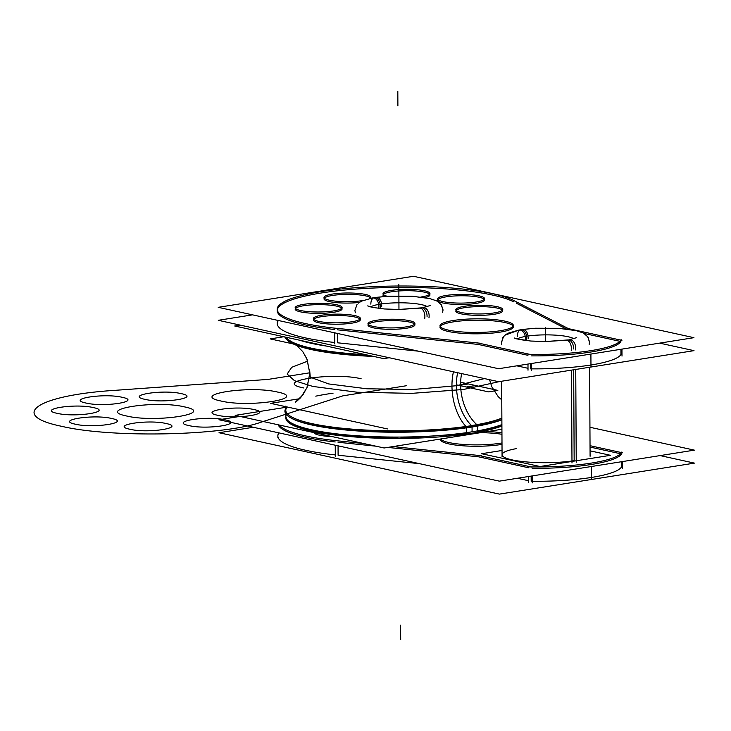 <?xml version="1.0" encoding="UTF-8"?>
<svg xmlns="http://www.w3.org/2000/svg" width="731" height="731" viewBox="0 0 731 731"><rect width="100%" height="100%" fill="white"/><g stroke="black" fill="none" stroke-linecap="round" stroke-linejoin="round"><path stroke-width="1.1" d="M283.774 336.744L270.223 338.901L293.204 343.926M389.221 357.733L383.674 358.61L234.706 325.999L240.252 325.112M326.245 346.046A113.698 21.108 179.7 0 1 299.765 340.244A113.698 21.108 -0.3 0 0 326.245 346.046A113.698 21.108 179.7 0 1 299.765 340.244A113.698 21.108 179.7 0 0 326.245 346.046M373.596 356.408A113.698 21.108 179.7 0 1 285.492 337.119M365.655 354.672A113.698 21.108 179.7 0 1 286.113 337.256A113.698 21.108 -0.3 0 0 365.655 354.672A113.698 21.108 179.7 0 1 286.113 337.256A113.698 21.108 -0.3 0 0 365.655 354.672A113.698 21.108 179.7 0 1 286.113 337.256M453.448 371.796A42.151 24.351 -98 0 0 466.926 427.443A114.575 21.272 179.7 0 0 501.877 419.612M457.652 372.709A42.151 26.407 -99 0 0 471.522 425.57A42.151 26.407 81 0 1 457.652 372.709A42.151 26.407 -99 0 0 471.522 425.57A112.885 20.961 -0.3 0 0 501.868 418.114A112.885 20.961 -0.3 0 1 471.522 425.57A42.151 26.407 81 0 1 457.652 372.709A42.151 26.407 -99 0 0 471.522 425.57A112.885 20.961 -0.3 0 0 501.868 418.114M461.617 373.587A42.151 28.354 -100.2 0 0 476.941 424.766M287.182 406.984A113.698 21.108 179.7 0 0 285.794 410.301A113.698 21.108 179.7 0 0 354.434 429.316A113.698 21.108 179.7 0 0 477.398 424.684L477.398 425.168A42.151 28.354 -100.2 0 0 478.001 425.68A114.575 21.272 179.7 0 1 347.664 429.819A114.575 21.272 179.7 0 1 285.784 408.547M369.63 355.54A114.575 21.272 179.7 0 1 295.525 344.456A114.575 21.272 179.7 0 1 284.834 336.973M365.463 354.626A113.698 21.108 179.7 0 1 286.132 337.256M477.407 426.1A113.698 21.108 179.7 0 1 290.719 417.812M315.774 396.156A112.857 20.952 179.7 0 1 333.071 393.187M291.422 418.196A113.698 21.108 179.7 0 0 472.052 426.977L472.08 431.838A113.698 21.108 -0.3 0 0 501.905 424.61A113.698 21.108 179.7 0 1 472.08 431.838L472.052 426.977A113.698 21.108 179.7 0 0 501.877 419.749A113.698 21.108 179.7 0 1 472.052 426.977A113.698 21.108 -0.3 0 0 501.877 419.749A113.698 21.108 179.7 0 1 472.052 426.977A113.698 21.108 179.7 0 1 291.422 418.196A113.698 21.108 -0.3 0 0 472.052 426.977A113.698 21.108 179.7 0 1 291.422 418.196A113.698 21.108 -0.3 0 0 472.052 426.977L472.08 431.838A113.698 21.108 179.7 0 1 351.209 435.31A113.698 21.108 179.7 0 1 285.821 416.551A113.698 21.108 -0.3 0 0 351.209 435.31A113.698 21.108 -0.3 0 0 472.08 431.838A113.698 21.108 -0.3 0 0 501.905 424.61A113.698 21.108 179.7 0 1 472.08 431.838A113.698 21.108 179.7 0 1 346.284 434.872A113.698 21.108 179.7 0 1 286.351 414.504A113.698 21.108 -0.3 0 0 346.284 434.872A113.698 21.108 -0.3 0 0 472.08 431.838A113.698 21.108 179.7 0 1 346.284 434.872A113.698 21.108 179.7 0 1 286.351 414.504M285.812 413.81L285.83 417.931A113.698 21.108 179.7 0 0 354.471 436.946A113.698 21.108 179.7 0 0 477.434 432.313L477.407 425.789M501.932 429.261L384.14 447.984L235.172 415.372L285.775 407.331M299.655 398.724L270.561 403.348L387.403 428.923M501.905 424.565A113.698 21.108 179.7 0 1 466.433 432.633M501.914 425.999A113.698 21.108 179.7 0 1 466.442 434.068L466.405 426.438A113.698 21.108 179.7 0 0 501.868 418.37M501.877 419.786A113.698 21.108 179.7 0 1 466.415 427.854M378.85 304.379A29.341 5.446 179.7 0 1 427.224 306.636M370.672 306.938A29.341 5.446 179.7 0 1 381.683 303.922M428.951 317.839A7.365 4.953 -100.2 0 0 427.699 310.529A7.365 4.953 -100.2 0 0 422.792 307.614L430.193 305.558M436.316 300.743L429.444 298.495L412.174 296.229L388.846 296.156L376.364 297.343A7.365 4.258 82 0 1 381.582 303.941M381.692 305.028A7.365 4.258 82 0 1 381.701 306.408M421.211 307.879A7.365 4.614 81 0 1 427.059 316.87A7.365 4.614 -99 0 0 421.211 307.879L421.211 307.879A7.365 4.614 81 0 1 427.059 316.87A7.365 4.614 -99 0 0 421.202 307.879A7.365 4.614 81 0 1 427.059 316.87M374.4 297.636A7.365 4.614 81 0 1 380.248 306.627A7.365 4.614 -99 0 0 374.4 297.636L387.768 296.219L411.809 296.21L429.746 298.568L436.444 300.806L439.249 302.524M358.373 303.137L361.461 301.163L372.527 297.946A7.365 4.953 79.8 0 1 377.434 300.861A7.365 4.953 79.8 0 1 378.685 308.18M424.72 318.515A7.365 4.258 -98 0 0 419.53 308.135A7.365 4.258 -98 0 0 419.521 308.135M252.57 314.851L218.277 320.306L498.688 381.701L694.011 350.652L659.645 343.131M620.921 349.281L620.948 354.489A84.239 15.643 179.7 0 1 531.638 368.863A84.239 15.643 179.7 0 0 620.948 354.489L620.921 349.281L620.948 354.489A84.239 15.643 179.7 0 1 534.032 368.872M528.001 368.287L516.817 365.838M418.552 351.191L337.521 342.793L418.552 351.191L337.521 342.793L418.552 351.191L337.521 342.793L337.466 333.446M334.707 342.492A121.766 22.606 179.7 0 1 278.401 320.507A121.766 22.606 179.7 0 0 334.707 342.492A121.766 22.606 179.7 0 1 278.401 320.507A121.766 22.606 179.7 0 0 334.707 342.492A121.766 22.606 179.7 0 1 277.268 323.614M413.527 276.281L218.203 307.331L498.624 368.726L693.938 337.676L413.527 276.281M620.875 341.514A84.239 15.643 179.7 0 1 531.574 355.887A84.239 15.643 -0.3 0 0 620.875 341.514A84.239 15.643 179.7 0 1 531.574 355.887A84.239 15.643 -0.3 0 0 620.875 341.514A84.239 15.643 179.7 0 1 531.574 355.887M527.937 355.312L478.092 344.402L527.937 355.312L478.092 344.402L337.448 329.827L478.092 344.402L527.937 355.312L478.092 344.402L337.448 329.827M277.204 310.638A121.766 22.606 -0.3 0 0 334.634 329.526A121.766 22.606 179.7 0 1 322.535 292.793A121.766 22.606 179.7 0 1 513.637 301.821A121.766 22.606 -0.3 0 0 379.965 287.767A121.766 22.606 -0.3 0 0 277.259 309.944M516.433 303.264L566.434 328.996M584.051 333.455L619.943 341.313M350.652 321.942A23.474 4.359 -0.3 0 0 360.31 318.369A23.474 4.359 -0.3 0 0 346.138 314.44A23.474 4.359 -0.3 0 0 320.754 315.399M313.371 319.995A23.474 4.359 -0.3 0 0 326.876 323.87A23.474 4.359 -0.3 0 0 351.821 323.157A23.474 4.359 -0.3 0 0 360.319 319.758M360.017 319.063A23.474 4.359 -0.3 0 0 345.096 315.755A23.474 4.359 -0.3 0 0 321.868 316.596A23.474 4.359 -0.3 0 0 313.663 319.31M323.02 315.043A23.474 4.359 -0.3 0 0 313.361 318.615A23.474 4.359 -0.3 0 0 327.534 322.545A23.474 4.359 -0.3 0 0 352.927 321.585M332.441 311.086A23.474 4.359 -0.3 0 0 342.099 307.504A23.474 4.359 -0.3 0 0 327.927 303.584A23.474 4.359 -0.3 0 0 302.533 304.535M295.16 309.131A23.474 4.359 -0.3 0 0 308.656 313.005A23.474 4.359 -0.3 0 0 333.61 312.292A23.474 4.359 -0.3 0 0 342.099 308.893M341.797 308.199A23.474 4.359 -0.3 0 0 326.876 304.891A23.474 4.359 -0.3 0 0 303.648 305.732A23.474 4.359 -0.3 0 0 295.452 308.445M304.809 304.178A23.474 4.359 -0.3 0 0 295.15 307.751A23.474 4.359 -0.3 0 0 309.323 311.68A23.474 4.359 -0.3 0 0 334.707 310.721M405.257 327.022A23.474 4.359 -0.3 0 0 414.916 323.449A23.474 4.359 -0.3 0 0 400.743 319.52A23.474 4.359 -0.3 0 0 375.359 320.48M367.976 325.076A23.474 4.359 -0.3 0 0 381.472 328.95A23.474 4.359 -0.3 0 0 406.427 328.237A23.474 4.359 -0.3 0 0 414.925 324.829M414.623 324.144A23.474 4.359 -0.3 0 0 399.702 320.836A23.474 4.359 -0.3 0 0 376.474 321.677A23.474 4.359 -0.3 0 0 368.269 324.381M377.625 320.114A23.474 4.359 -0.3 0 0 367.967 323.696A23.474 4.359 -0.3 0 0 382.139 327.616A23.474 4.359 -0.3 0 0 407.523 326.666M474.894 302.195A23.474 4.359 -0.3 0 0 484.552 298.623A23.474 4.359 -0.3 0 0 470.38 294.694A23.474 4.359 -0.3 0 0 444.996 295.653M437.613 300.249A23.474 4.359 -0.3 0 0 451.109 304.123A23.474 4.359 -0.3 0 0 476.064 303.411A23.474 4.359 -0.3 0 0 484.562 300.002M484.26 299.317A23.474 4.359 -0.3 0 0 469.339 296.009A23.474 4.359 -0.3 0 0 446.102 296.85A23.474 4.359 -0.3 0 0 437.906 299.555M447.262 295.287A23.474 4.359 -0.3 0 0 437.604 298.869A23.474 4.359 -0.3 0 0 451.776 302.789A23.474 4.359 -0.3 0 0 477.16 301.839M422.555 296.759A23.474 4.359 -0.3 0 1 420.873 297.033A23.474 4.359 -0.3 0 0 429.947 293.542A23.474 4.359 -0.3 0 0 415.775 289.613A23.474 4.359 -0.3 0 0 390.391 290.572M429.654 294.237A23.474 4.359 -0.3 0 0 414.733 290.929A23.474 4.359 -0.3 0 0 391.505 291.77A23.474 4.359 -0.3 0 1 422.82 291.833A23.474 4.359 -0.3 0 1 425.013 297.627A23.474 4.359 -0.3 0 0 429.956 294.922M392.657 290.207A23.474 4.359 -0.3 0 0 382.998 293.789A23.474 4.359 -0.3 0 0 387.229 296.256M383.007 295.169A23.474 4.359 -0.3 0 0 384.122 296.484A23.474 4.359 -0.3 0 1 391.505 291.77A23.474 4.359 -0.3 0 1 422.82 291.833A23.474 4.359 -0.3 0 1 425.013 297.627A23.474 4.359 -0.3 0 0 422.82 291.833A23.474 4.359 -0.3 0 0 391.505 291.77A23.474 4.359 -0.3 0 0 383.3 294.474M493.105 313.06A23.474 4.359 -0.3 0 0 502.764 309.487A23.474 4.359 -0.3 0 0 488.591 305.558A23.474 4.359 -0.3 0 0 463.207 306.517M455.824 311.114A23.474 4.359 -0.3 0 0 469.329 314.988A23.474 4.359 -0.3 0 0 494.284 314.266A23.474 4.359 -0.3 0 0 502.773 310.867M502.471 310.182A23.474 4.359 -0.3 0 0 487.55 306.865A23.474 4.359 -0.3 0 0 464.322 307.714A23.474 4.359 -0.3 0 0 456.126 310.419M465.483 306.152A23.474 4.359 -0.3 0 0 455.824 309.734A23.474 4.359 -0.3 0 0 469.996 313.654A23.474 4.359 -0.3 0 0 495.38 312.704M334.716 343.89L334.652 332.824M480.897 343.305L334.634 328.146M516.433 302.077A121.766 22.606 -0.3 0 0 382.733 286.296A121.766 22.606 -0.3 0 0 277.195 309.259A121.766 22.606 -0.3 0 0 345.69 329.215M512.532 299.865L569.54 329.215M621.999 356.098L621.962 349.116M567.393 328.42L621.917 340.363M531.647 370.462L531.611 363.481M531.565 354.727L477.041 342.784M530.56 363.645L530.587 368.853M498.25 331.024A36.678 6.807 -0.3 0 0 513.336 325.441A36.678 6.807 -0.3 0 0 491.195 319.301A36.678 6.807 -0.3 0 0 451.53 320.799M439.998 327.205A36.678 6.807 -0.3 0 0 461.087 333.254A36.678 6.807 -0.3 0 0 500.077 332.139A36.678 6.807 -0.3 0 0 513.345 326.821M513.153 326.136A36.678 6.807 -0.3 0 0 490.547 320.644A36.678 6.807 -0.3 0 0 453.266 321.887A36.678 6.807 -0.3 0 0 440.181 326.51M455.075 320.233A36.678 6.807 -0.3 0 0 439.989 325.825A36.678 6.807 -0.3 0 0 462.129 331.956A36.678 6.807 -0.3 0 0 501.795 330.467M361.278 300.797A23.474 4.359 -0.3 0 0 362.777 300.569A23.474 4.359 -0.3 0 1 337.685 301.355A23.474 4.359 -0.3 0 1 323.997 297.471A23.474 4.359 -0.3 0 1 333.647 293.889M370.014 298.44A23.474 4.359 -0.3 0 0 370.937 297.225A23.474 4.359 -0.3 0 0 356.765 293.295A23.474 4.359 -0.3 0 0 331.381 294.255M370.644 297.919A23.474 4.359 -0.3 0 0 355.723 294.602A23.474 4.359 -0.3 0 0 332.495 295.452A23.474 4.359 -0.3 0 0 324.299 298.157M323.997 298.851A23.474 4.359 -0.3 0 0 335.785 302.57A23.474 4.359 -0.3 0 0 359.286 302.433A23.474 4.359 -0.3 0 1 328.228 301.318A23.474 4.359 -0.3 0 1 332.495 295.452A23.474 4.359 -0.3 0 0 328.228 301.318A23.474 4.359 -0.3 0 0 359.286 302.433A23.474 4.359 -0.3 0 1 328.228 301.318A23.474 4.359 -0.3 0 1 332.495 295.452A23.474 4.359 -0.3 0 1 356.609 294.666A23.474 4.359 -0.3 0 1 370.873 298.266A23.474 4.359 -0.3 0 0 356.609 294.666A23.474 4.359 -0.3 0 0 332.495 295.452A23.474 4.359 -0.3 0 1 356.609 294.666A23.474 4.359 -0.3 0 1 370.873 298.266M527.983 364.056L528.01 370.206M527.928 354.462A84.239 15.643 -0.3 0 0 621.112 339.65M239.923 416.414L218.944 419.749L499.364 481.144L694.386 450.141L589.944 427.269M621.469 453.951A84.239 15.643 179.7 0 1 532.159 468.324A84.239 15.643 -0.3 0 0 621.469 453.951A84.239 15.643 179.7 0 1 532.159 468.324A84.239 15.643 -0.3 0 0 621.469 453.951A84.239 15.643 179.7 0 1 532.159 468.324M528.522 467.749L478.686 456.838L528.522 467.749L478.686 456.838L528.522 467.749L478.686 456.838L387.759 447.418M375.908 446.184L338.042 442.264M335.227 441.963A121.766 22.606 179.7 0 1 278.145 424.784A121.766 22.606 -0.3 0 0 335.227 441.963A121.766 22.606 179.7 0 1 278.145 424.784A121.766 22.606 -0.3 0 0 335.227 441.963A121.766 22.606 179.7 0 1 278.145 424.784M590.045 447.07L620.528 453.75M253.301 427.269L219.008 432.725L499.428 494.11L694.45 463.116L660.093 455.587M621.505 461.727L621.533 466.926A84.239 15.643 179.7 0 1 532.223 481.3A84.239 15.643 179.7 0 0 621.533 466.926A84.239 15.643 179.7 0 1 534.617 481.309M528.595 480.724L517.402 478.275M419.621 463.682L338.106 455.239L419.621 463.682L338.106 455.239L419.621 463.682L338.106 455.239L338.06 445.828M335.291 454.938A121.766 22.606 179.7 0 1 279.023 432.898A121.766 22.606 179.7 0 0 335.291 454.938A121.766 22.606 179.7 0 1 279.023 432.898A121.766 22.606 179.7 0 0 335.291 454.938A121.766 22.606 179.7 0 1 277.862 436.051M313.983 432.624A23.474 4.359 -0.3 0 0 332.048 436.581A23.474 4.359 -0.3 0 1 313.983 432.624A23.474 4.359 -0.3 0 0 332.048 436.581A23.474 4.359 -0.3 0 1 313.983 432.624M481.491 455.742L393.022 446.577M363.919 443.562L335.218 440.583M335.246 445.206L335.301 456.327M279.114 424.994A121.766 22.606 -0.3 0 0 346.275 441.652M590.036 445.691L622.51 452.8M622.556 461.553L622.593 468.544M532.195 475.918L532.232 482.908M532.15 467.164L477.626 455.221M531.181 481.29L531.154 476.091M498.834 443.461A36.678 6.807 -0.3 0 0 501.996 442.968A36.678 6.807 -0.3 0 1 464.286 444.503A36.678 6.807 -0.3 0 1 440.793 438.984M501.95 432.907A36.678 6.807 -0.3 0 0 487.879 431.5M440.747 438.993A36.678 6.807 -0.3 0 0 460.101 445.554A36.678 6.807 -0.3 0 0 500.662 444.576A36.678 6.807 -0.3 0 1 460.101 445.554A36.678 6.807 -0.3 0 1 440.747 438.993A36.678 6.807 -0.3 0 0 460.101 445.554A36.678 6.807 -0.3 0 0 500.662 444.576A36.678 6.807 -0.3 0 0 502.005 444.357A36.678 6.807 -0.3 0 1 500.662 444.576A36.678 6.807 -0.3 0 0 502.005 444.357A36.678 6.807 -0.3 0 1 500.662 444.576A36.678 6.807 -0.3 0 1 461.672 445.7A36.678 6.807 -0.3 0 1 440.583 439.642M501.95 434.296A36.678 6.807 -0.3 0 0 480.605 432.651A36.678 6.807 -0.3 0 1 501.95 434.296A36.678 6.807 -0.3 0 0 480.605 432.651A36.678 6.807 -0.3 0 1 501.95 434.296M528.568 476.493L528.604 482.643M528.522 466.899A84.239 15.643 -0.3 0 0 621.697 452.087M590.063 450.835L610.522 455.312L540.045 466.515L481.619 453.723L502.042 450.479M516.698 448.578A44.015 8.169 -0.3 0 0 512.733 460.018A44.015 8.169 -0.3 0 0 574.155 460.667A44.015 8.169 179.7 0 1 512.733 460.018A44.015 8.169 179.7 0 1 516.698 448.578A44.015 8.169 -0.3 0 0 512.733 460.018A44.015 8.169 -0.3 0 0 574.155 460.667L573.68 369.776L574.155 460.667A44.015 8.169 179.7 0 1 512.733 460.018A44.015 8.169 179.7 0 1 516.698 448.578M525.37 336.452A29.341 5.446 179.7 0 1 573.734 338.718M517.192 339.01A29.341 5.446 179.7 0 1 528.202 336.004M575.471 349.921A7.365 4.953 -100.2 0 0 574.219 342.611A7.365 4.953 -100.2 0 0 569.312 339.696L576.713 337.64M582.835 332.815L575.964 330.576L558.694 328.31L535.366 328.237L522.875 329.416A7.365 4.258 82 0 1 528.093 336.022M528.211 337.11A7.365 4.258 82 0 1 528.221 338.48M567.731 339.961A7.365 4.614 81 0 1 573.57 348.952A7.365 4.614 -99 0 0 567.731 339.961L567.731 339.961A7.365 4.614 81 0 1 573.57 348.952A7.365 4.614 -99 0 0 567.722 339.961A7.365 4.614 81 0 1 573.57 348.952M520.92 329.708A7.365 4.614 81 0 1 526.759 338.7A7.365 4.614 -99 0 0 520.92 329.708L534.279 328.301L558.329 328.283L576.266 330.65L582.963 332.879L585.769 334.606M504.893 335.218L507.981 333.235L519.047 330.028A7.365 4.953 79.8 0 1 523.953 332.943A7.365 4.953 79.8 0 1 525.205 340.253M571.24 350.597A7.365 4.258 -98 0 0 566.05 340.207A7.365 4.258 -98 0 0 566.041 340.217M571.989 462.979L571.496 370.124M576.238 462.303L575.754 369.447M398.907 298.942L398.834 284.523L398.907 298.942M400.689 639.598L400.615 625.179L400.689 639.598M499.556 381.564L463.472 389.477L411.909 393.351L357.349 392.245L312.886 386.443L294.456 380.677L287.146 374.062L291.733 367.3L307.742 361.114L291.733 367.3L287.146 374.062L294.456 380.677L312.886 386.443L294.456 380.677L287.146 374.062L291.733 367.3L307.742 361.114L291.733 367.3L287.146 374.062L294.456 380.677L312.886 386.443L357.349 392.245L411.909 393.351L463.472 389.477L499.556 381.564L463.472 389.477L411.909 393.351L357.349 392.245L312.886 386.443L357.349 392.245L411.909 393.351L463.472 389.477L499.556 381.564M328.703 383.93L366.898 388.791L413.572 389.449L456.51 385.721L484.461 378.585L456.51 385.721L413.572 389.449L366.898 388.791L328.703 383.93L366.898 388.791L413.572 389.449L456.51 385.721L484.461 378.585L456.51 385.721L413.572 389.449L366.898 388.791L328.703 383.93L310.264 377.223L309.615 369.612L310.264 377.223L328.703 383.93L310.264 377.223L309.615 369.612L310.264 377.223L328.703 383.93M397.892 105.821L397.819 91.402L397.892 105.821M501.905 424.61A113.698 21.108 179.7 0 1 472.08 431.838M398.962 309.478L398.888 295.616L398.962 309.478M370.864 304.169A7.365 4.614 81 0 1 376.099 297.846A7.365 4.614 81 0 1 380.083 307.943A7.365 4.614 81 0 0 376.099 297.846A7.365 4.614 81 0 0 370.864 304.169A7.365 4.614 81 0 1 375.652 297.7A7.365 4.614 81 0 1 380.248 306.627M351.821 323.157A23.474 4.359 -0.3 0 0 354.919 317.007A23.474 4.359 -0.3 0 0 321.868 316.596A23.474 4.359 -0.3 0 0 318.771 322.746A23.474 4.359 -0.3 0 0 351.821 323.157A23.474 4.359 -0.3 0 0 354.919 317.007A23.474 4.359 -0.3 0 0 321.868 316.596A23.474 4.359 -0.3 0 0 318.771 322.746A23.474 4.359 -0.3 0 0 351.821 323.157A23.474 4.359 -0.3 0 0 354.919 317.007A23.474 4.359 -0.3 0 0 321.868 316.596A23.474 4.359 -0.3 0 0 318.771 322.746A23.474 4.359 -0.3 0 0 351.821 323.157M333.61 312.292A23.474 4.359 -0.3 0 0 336.699 306.143A23.474 4.359 -0.3 0 0 303.648 305.732A23.474 4.359 -0.3 0 0 300.56 311.881A23.474 4.359 -0.3 0 0 333.61 312.292A23.474 4.359 -0.3 0 0 336.699 306.143A23.474 4.359 -0.3 0 0 303.648 305.732A23.474 4.359 -0.3 0 0 300.56 311.881A23.474 4.359 -0.3 0 0 333.61 312.292A23.474 4.359 -0.3 0 0 336.699 306.143A23.474 4.359 -0.3 0 0 303.648 305.732A23.474 4.359 -0.3 0 0 300.56 311.881A23.474 4.359 -0.3 0 0 333.61 312.292M406.427 328.237A23.474 4.359 -0.3 0 0 409.524 322.079A23.474 4.359 -0.3 0 0 376.474 321.677A23.474 4.359 -0.3 0 0 373.377 327.826A23.474 4.359 -0.3 0 0 406.427 328.237A23.474 4.359 -0.3 0 0 409.524 322.079A23.474 4.359 -0.3 0 0 376.474 321.677A23.474 4.359 -0.3 0 0 373.377 327.826A23.474 4.359 -0.3 0 0 406.427 328.237A23.474 4.359 -0.3 0 0 409.524 322.079A23.474 4.359 -0.3 0 0 376.474 321.677A23.474 4.359 -0.3 0 0 373.377 327.826A23.474 4.359 -0.3 0 0 406.427 328.237M476.064 303.411A23.474 4.359 -0.3 0 0 479.152 297.252A23.474 4.359 -0.3 0 0 446.102 296.85A23.474 4.359 -0.3 0 0 443.013 303A23.474 4.359 -0.3 0 0 476.064 303.411A23.474 4.359 -0.3 0 0 479.152 297.252A23.474 4.359 -0.3 0 0 446.102 296.85A23.474 4.359 -0.3 0 0 443.013 303A23.474 4.359 -0.3 0 0 476.064 303.411A23.474 4.359 -0.3 0 0 479.152 297.252A23.474 4.359 -0.3 0 0 446.102 296.85A23.474 4.359 -0.3 0 0 443.013 303A23.474 4.359 -0.3 0 0 476.064 303.411M494.284 314.266A23.474 4.359 -0.3 0 0 497.372 308.116A23.474 4.359 -0.3 0 0 464.322 307.714A23.474 4.359 -0.3 0 0 461.234 313.864A23.474 4.359 -0.3 0 0 494.284 314.266A23.474 4.359 -0.3 0 0 497.372 308.116A23.474 4.359 -0.3 0 0 464.322 307.714A23.474 4.359 -0.3 0 0 461.234 313.864A23.474 4.359 -0.3 0 0 494.284 314.266A23.474 4.359 -0.3 0 0 497.372 308.116A23.474 4.359 -0.3 0 0 464.322 307.714A23.474 4.359 -0.3 0 0 461.234 313.864A23.474 4.359 -0.3 0 0 494.284 314.266M500.077 332.139A36.678 6.807 -0.3 0 0 504.911 322.526A36.678 6.807 -0.3 0 0 453.266 321.887A36.678 6.807 -0.3 0 0 448.432 331.499A36.678 6.807 -0.3 0 0 500.077 332.139A36.678 6.807 -0.3 0 0 504.911 322.526A36.678 6.807 -0.3 0 0 453.266 321.887A36.678 6.807 -0.3 0 0 448.432 331.499A36.678 6.807 -0.3 0 0 500.077 332.139A36.678 6.807 -0.3 0 0 504.911 322.526A36.678 6.807 -0.3 0 0 453.266 321.887A36.678 6.807 -0.3 0 0 448.432 331.499A36.678 6.807 -0.3 0 0 500.077 332.139M334.634 329.526A121.766 22.606 179.7 0 1 322.535 292.793A121.766 22.606 179.7 0 1 513.637 301.821A121.766 22.606 -0.3 0 0 322.535 292.793A121.766 22.606 -0.3 0 0 334.634 329.526A121.766 22.606 179.7 0 1 322.535 292.793A121.766 22.606 179.7 0 1 513.637 301.821M620.948 354.489A84.239 15.643 179.7 0 1 531.638 368.863A84.239 15.643 179.7 0 0 620.948 354.489M406.244 385.758L342.994 395.809L260.665 422.335C222.37 435.859 111.24 438.107 61.843 426.347C7.484 415.382 36.979 395.27 114.63 390.363L268.103 379.407L309.798 372.783L268.103 379.407L309.798 372.783L268.103 379.407L309.798 372.783L268.103 379.407L309.798 372.783L268.103 379.407L114.63 390.363C36.979 395.27 7.484 415.382 61.843 426.347C111.24 438.107 222.37 435.859 260.665 422.335C222.37 435.859 111.24 438.107 61.843 426.347C7.484 415.382 36.979 395.27 114.63 390.363C36.979 395.27 7.484 415.382 61.843 426.347C111.24 438.107 222.37 435.859 260.665 422.335C222.37 435.859 111.24 438.107 61.843 426.347C7.474 415.382 36.979 395.27 114.63 390.363C36.979 395.27 7.474 415.382 61.843 426.347C111.24 438.107 222.37 435.859 260.665 422.335C222.37 435.859 111.24 438.107 61.843 426.347C7.474 415.382 36.979 395.27 114.63 390.363C36.979 395.27 7.474 415.382 61.843 426.347C111.24 438.107 222.37 435.859 260.665 422.335L342.994 395.809L260.665 422.335L342.994 395.809L260.665 422.335L342.994 395.809L260.665 422.335L342.994 395.809L406.244 385.758M166.138 423.532C147.936 419.119 109.549 425.223 129.999 429.271C148.201 433.684 186.579 427.58 166.138 423.532C147.936 419.119 109.549 425.223 129.999 429.271C148.201 433.684 186.579 427.58 166.138 423.532C147.936 419.119 109.549 425.223 129.999 429.271C148.201 433.684 186.579 427.58 166.138 423.532C147.936 419.119 109.549 425.223 129.999 429.271C148.201 433.684 186.579 427.58 166.138 423.532C147.936 419.119 109.559 425.223 129.999 429.271C148.201 433.684 186.579 427.58 166.138 423.532C147.936 419.119 109.559 425.223 129.999 429.271C148.201 433.684 186.579 427.58 166.138 423.532C147.936 419.119 109.559 425.223 129.999 429.271C148.201 433.684 186.579 427.58 166.138 423.532C147.936 419.119 109.559 425.223 129.999 429.271C148.201 433.684 186.579 427.58 166.138 423.532M253.986 409.561C235.784 405.157 197.407 411.261 217.847 415.309C236.049 419.722 274.436 413.618 253.986 409.561C235.784 405.157 197.407 411.261 217.847 415.309C236.049 419.722 274.436 413.618 253.986 409.561C235.784 405.157 197.407 411.261 217.847 415.309C236.049 419.722 274.436 413.618 253.986 409.561C235.784 405.157 197.407 411.261 217.847 415.309C236.049 419.722 274.436 413.618 253.986 409.561C235.784 405.157 197.407 411.261 217.847 415.309C236.058 419.722 274.436 413.618 253.986 409.561C235.784 405.157 197.407 411.261 217.847 415.309C236.058 419.722 274.436 413.618 253.986 409.561C235.784 405.157 197.407 411.261 217.847 415.309C236.058 419.722 274.436 413.618 253.986 409.561C235.784 405.157 197.407 411.261 217.847 415.309C236.058 419.722 274.436 413.618 253.986 409.561M122.159 397.298C103.957 392.894 65.58 398.998 86.02 403.046C104.222 407.459 142.609 401.356 122.159 397.298C103.957 392.894 65.58 398.998 86.02 403.046C104.222 407.459 142.609 401.356 122.159 397.298C103.957 392.894 65.58 398.998 86.02 403.046C104.222 407.459 142.609 401.356 122.159 397.298C103.957 392.894 65.58 398.998 86.02 403.046C104.222 407.459 142.609 401.356 122.159 397.298C103.957 392.894 65.58 398.998 86.02 403.046C104.222 407.459 142.609 401.356 122.159 397.298C103.957 392.894 65.58 398.998 86.02 403.046C104.222 407.459 142.609 401.356 122.159 397.298C103.957 392.894 65.58 398.998 86.02 403.046C104.222 407.459 142.609 401.356 122.159 397.298C103.957 392.894 65.58 398.998 86.02 403.046C104.222 407.459 142.609 401.356 122.159 397.298M93.321 407.587C75.11 403.174 36.733 409.278 57.173 413.335C75.384 417.739 113.762 411.635 93.321 407.587C75.11 403.174 36.733 409.278 57.173 413.335C75.384 417.739 113.762 411.635 93.321 407.587C75.11 403.174 36.733 409.278 57.173 413.335C75.384 417.739 113.762 411.635 93.321 407.587C75.11 403.174 36.733 409.278 57.173 413.335C75.384 417.739 113.762 411.635 93.321 407.587C75.11 403.174 36.733 409.278 57.173 413.335C75.384 417.739 113.762 411.635 93.321 407.587C75.11 403.174 36.733 409.278 57.173 413.335C75.384 417.739 113.762 411.635 93.321 407.587C75.11 403.174 36.733 409.278 57.173 413.335C75.384 417.739 113.762 411.635 93.321 407.587C75.11 403.174 36.733 409.278 57.173 413.335C75.384 417.739 113.762 411.635 93.321 407.587M181.169 393.625C162.967 389.212 124.581 395.316 145.03 399.364C163.232 403.777 201.61 397.673 181.169 393.625C162.967 389.212 124.581 395.316 145.03 399.364C163.232 403.777 201.61 397.673 181.169 393.625C162.967 389.212 124.581 395.316 145.03 399.364C163.232 403.777 201.61 397.673 181.169 393.625C162.967 389.212 124.581 395.316 145.03 399.364C163.232 403.777 201.61 397.673 181.169 393.625C162.967 389.212 124.581 395.316 145.03 399.364C163.232 403.777 201.61 397.673 181.169 393.625C162.967 389.212 124.581 395.316 145.03 399.364C163.232 403.777 201.61 397.673 181.169 393.625C162.967 389.212 124.581 395.316 145.03 399.364C163.232 403.777 201.61 397.673 181.169 393.625C162.967 389.212 124.581 395.316 145.03 399.364C163.232 403.777 201.61 397.673 181.169 393.625M277.561 392.054C249.116 385.173 189.146 394.703 221.091 401.036C249.536 407.925 309.505 398.395 277.561 392.054C249.116 385.173 189.146 394.703 221.091 401.036C249.536 407.925 309.505 398.395 277.561 392.054C249.116 385.173 189.146 394.703 221.091 401.036C249.536 407.925 309.505 398.395 277.561 392.054C249.116 385.173 189.146 394.703 221.091 401.036C249.536 407.925 309.505 398.395 277.561 392.054C249.116 385.173 189.146 394.703 221.091 401.036C249.536 407.925 309.505 398.395 277.561 392.054C249.116 385.173 189.146 394.703 221.091 401.036C249.536 407.925 309.505 398.395 277.561 392.054C249.116 385.173 189.146 394.703 221.091 401.036C249.536 407.925 309.505 398.395 277.561 392.054C249.116 385.173 189.146 394.703 221.091 401.036C249.536 407.925 309.505 398.395 277.561 392.054M111.532 418.452C93.33 414.038 54.953 420.142 75.394 424.199C93.595 428.604 131.982 422.5 111.532 418.452C93.33 414.038 54.953 420.142 75.394 424.199C93.595 428.604 131.982 422.5 111.532 418.452C93.33 414.038 54.953 420.142 75.394 424.199C93.595 428.604 131.982 422.5 111.532 418.452C93.33 414.038 54.953 420.142 75.394 424.199C93.595 428.604 131.982 422.5 111.532 418.452C93.33 414.038 54.953 420.142 75.394 424.199C93.595 428.604 131.973 422.5 111.532 418.452C93.33 414.038 54.953 420.142 75.394 424.199C93.595 428.604 131.973 422.5 111.532 418.452C93.33 414.038 54.953 420.142 75.394 424.199C93.595 428.604 131.973 422.5 111.532 418.452C93.33 414.038 54.953 420.142 75.394 424.199C93.595 428.604 131.973 422.5 111.532 418.452M361.141 378.768C332.13 371.75 270.963 381.472 303.539 387.933C270.963 381.472 332.13 371.75 361.141 378.768C332.13 371.75 270.963 381.472 303.539 387.933C270.963 381.472 332.13 371.75 361.141 378.768C332.13 371.75 270.963 381.472 303.539 387.933C270.963 381.472 332.13 371.75 361.141 378.768C332.13 371.75 270.963 381.472 303.539 387.933C270.963 381.472 332.13 371.75 361.141 378.768M126.783 416.03C155.794 423.048 216.961 413.326 184.386 406.865C155.365 399.848 94.198 409.57 126.783 416.03C155.794 423.048 216.961 413.326 184.386 406.865C155.365 399.848 94.198 409.57 126.783 416.03C155.794 423.048 216.961 413.326 184.386 406.865C155.365 399.848 94.198 409.57 126.783 416.03C155.794 423.048 216.961 413.326 184.386 406.865C155.365 399.848 94.198 409.57 126.783 416.03C155.794 423.048 216.961 413.326 184.386 406.865C155.365 399.848 94.198 409.57 126.783 416.03C155.794 423.048 216.961 413.326 184.386 406.865C155.365 399.848 94.198 409.57 126.783 416.03C155.794 423.048 216.961 413.326 184.386 406.865C155.365 399.848 94.198 409.57 126.783 416.03C155.794 423.048 216.961 413.326 184.386 406.865C155.365 399.848 94.198 409.57 126.783 416.03M225.148 419.85C206.946 415.436 168.559 421.54 189 425.597C207.211 430.002 245.589 423.898 225.148 419.85C206.946 415.436 168.559 421.54 189 425.597C207.211 430.002 245.589 423.898 225.148 419.85C206.946 415.436 168.559 421.54 189 425.597C207.211 430.002 245.589 423.898 225.148 419.85C206.946 415.436 168.559 421.54 189 425.597C207.211 430.002 245.589 423.898 225.148 419.85C206.937 415.436 168.559 421.54 189 425.597C207.211 430.002 245.589 423.898 225.148 419.85C206.937 415.436 168.559 421.54 189 425.597C207.211 430.002 245.589 423.898 225.148 419.85C206.937 415.436 168.559 421.54 189 425.597C207.211 430.002 245.589 423.898 225.148 419.85C206.937 415.436 168.559 421.54 189 425.597C207.211 430.002 245.589 423.898 225.148 419.85M391.505 291.77A23.474 4.359 -0.3 0 0 384.122 296.484A23.474 4.359 -0.3 0 1 391.505 291.77M468.416 383.949L459.114 385.429L468.416 383.949L459.114 385.429L468.416 383.949L459.114 385.429L468.416 383.949L459.114 385.429L468.416 383.949L459.114 385.429L468.416 383.949L459.114 385.429L468.416 383.949L459.114 385.429L468.416 383.949L459.114 385.429L468.416 383.949L459.114 385.429L468.416 383.949L497.829 390.391L488.527 391.871L459.114 385.429L488.527 391.871L459.114 385.429L468.416 383.949L497.829 390.391L488.527 391.871L459.114 385.429L468.416 383.949L459.114 385.429L468.416 383.949L459.114 385.429L468.416 383.949L459.114 385.429L468.416 383.949L459.114 385.429L468.416 383.949L459.114 385.429L468.416 383.949L459.114 385.429L468.416 383.949L459.114 385.429L468.416 383.949L459.114 385.429L468.416 383.949L459.114 385.429L468.416 383.949L497.829 390.391L488.527 391.871L497.829 390.391L468.416 383.949L459.114 385.429L468.416 383.949M590.904 354.06L590.968 366.377M461.206 382.368L475.634 385.529L466.323 387.01L456.4 384.835L466.323 387.01L456.4 384.835L466.323 387.01L475.634 385.529L466.323 387.01L475.634 385.529L461.206 382.368M621.533 466.926A84.239 15.643 179.7 0 1 532.223 481.3A84.239 15.643 179.7 0 0 621.533 466.926M591.489 466.497L591.553 478.814M545.481 341.551L545.408 327.698L545.481 341.551M517.384 336.251A7.365 4.614 81 0 1 522.619 329.928A7.365 4.614 81 0 1 526.603 340.025A7.365 4.614 81 0 0 522.619 329.928A7.365 4.614 81 0 0 517.384 336.251A7.365 4.614 81 0 1 522.172 329.782A7.365 4.614 81 0 1 526.759 338.7M573.68 369.776L574.155 460.667M489.569 379.7L491.817 386.809L498.195 396.65L501.777 399.903M295.233 402.26L302.899 394.932L307.148 387.229L309.807 373.249L307.057 359.286L302.744 351.593L296.622 345.37L302.725 351.565L306.846 358.793L309.807 373.276L306.919 387.777L300.651 397.691L296.603 401.346M295.836 344.603L286.68 338.526L285.912 337.21L286.698 338.554L294.739 344.127M285.821 415.318L285.766 406.134M285.821 416.551L287.119 420.17L289.951 422.865L294.346 425.387L314.887 431.564L337.558 435.119L399.327 438.262L466.442 433.821M477.434 432.048L501.905 425.552M421.22 307.879L398.468 309.478L384.387 308.966L372.883 307.449L367.693 305.887L372.783 307.422L384.223 308.957L399.236 309.478L419.53 308.135M355.303 312.758L354.919 310.337L357.048 304.48M441.04 304.306L443.013 309.78L442.657 312.301M437.257 301.218L441.588 305.074L442.977 310.638M277.259 322.408L277.277 324.993M277.853 434.844L277.862 437.44M567.74 339.961L544.988 341.56L530.898 341.048L519.403 339.531L514.213 337.969L516.653 338.864M501.822 344.84L501.439 342.41L503.558 336.552M516.707 338.882L530.743 341.03L545.755 341.551L566.05 340.207M501.484 343.177L502.809 337.594L504.92 335.2L519.074 330.028M587.56 336.388L589.524 341.861L589.177 344.383M583.777 333.299L588.108 337.155L589.488 342.72M590.091 456.281L589.625 367.245M590.018 442.136L590.091 455.998M502.069 456.738L501.676 381.226M502.069 456.464L501.996 442.602"/></g></svg>
